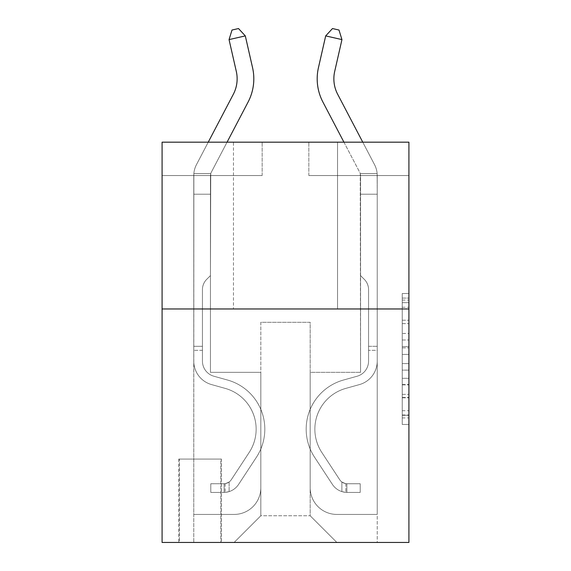 <?xml version="1.0" encoding="UTF-8"?>
<svg xmlns="http://www.w3.org/2000/svg" width="571" height="571" viewBox="0 0 571 571"><rect width="100%" height="100%" fill="white"/><g stroke="black" fill="none" stroke-linecap="round" stroke-linejoin="round"><path stroke-width="0.43" stroke-dasharray="2.85 2.14" d="M402.248 333.457L402.248 354.413L408.915 354.413L408.915 417.929L408.915 300.06L408.915 354.413L402.248 354.413L402.248 298.098L402.248 424.474L402.248 293.515L402.248 415.31L408.915 415.31L402.248 415.31L408.915 415.31L402.248 415.31L402.248 394.354L402.248 424.474L408.915 424.474L408.915 293.515L408.915 414.981L408.915 363.577L402.248 363.577L408.915 363.577L408.915 394.354L408.915 302.68L402.248 302.68L408.915 302.68L408.915 424.474L408.915 300.06L408.915 424.474L402.248 424.474L402.248 293.515L408.915 293.515L408.915 300.06L408.915 293.515L408.915 300.06L408.915 293.515L408.915 298.098L408.915 293.515L402.248 293.515L402.248 302.68L408.915 302.68L402.248 302.68L402.248 333.457L408.915 333.457M337.532 142.179L337.532 308.961L233.468 308.961L337.532 308.961L233.468 308.961L337.532 308.961L337.532 142.179L233.468 142.179L233.468 308.961L233.468 142.179L337.532 142.179M221.455 459.063L178.759 459.063L221.455 459.063L221.455 542.45L178.759 542.45L221.455 542.45M178.759 459.063L178.759 542.45M408.915 346.554L408.915 340.002L408.915 346.554L402.248 346.554L402.248 320.195L402.248 397.794L402.248 378.309L408.915 378.309L402.248 378.309L402.248 424.474L408.915 424.474L402.248 424.474L408.915 424.474L402.248 424.474L402.248 293.515L408.915 293.515L402.248 293.515L408.915 293.515L402.248 293.515L402.248 346.554L408.915 346.554M408.915 308.961L408.915 542.45L162.085 542.45L162.085 308.961L408.915 308.961L408.915 142.179L308.847 142.179L408.915 142.179L408.915 175.54L408.915 142.179L162.085 142.179L262.153 142.179L162.085 142.179L162.085 308.961L408.915 308.961L162.085 308.961M408.915 175.54L308.847 175.54L408.915 175.54M341.943 39.599L325.684 35.894L332.493 28.55L325.684 35.894L318.44 67.692A50.034 50.034 0 0 0 322.9 102.023L359.787 172.442A6.674 6.674 0 0 1 360.258 173.577L360.551 372.335L360.551 175.54L360.551 372.335L360.551 175.54L360.551 372.335L360.551 175.54L360.551 372.335L360.551 175.54L360.551 372.335L360.551 175.54L360.551 372.335L360.551 175.54L360.551 372.335L360.551 175.54L360.551 372.335L360.551 175.54L360.551 372.335L360.551 175.54L360.551 372.335L360.551 175.54L360.551 372.335L360.551 175.54L377.231 175.54L360.551 175.54L377.231 175.54L360.551 175.54L377.231 175.54L360.551 175.54L377.231 175.54L360.551 175.54L377.231 175.54L360.551 175.54L377.231 175.54L360.551 175.54L377.231 175.54L360.551 175.54L377.231 175.54L360.551 175.54L377.231 175.54L360.551 175.54L377.231 175.54L360.551 175.54L360.258 173.577L360.551 275.607L364.312 279.362L360.551 275.607L360.551 175.54L360.551 275.607L360.551 175.54L377.231 175.54L377.231 194.219L377.145 173.577A23.347 23.347 0 0 0 374.562 164.705L337.675 94.286A33.354 33.354 0 0 1 334.699 71.396L341.943 39.599L325.684 35.894L318.44 67.692A50.034 50.034 0 0 0 322.9 102.023L359.787 172.442A6.674 6.674 0 0 1 360.258 173.577L360.551 175.54L377.231 175.54L377.231 194.219L377.145 173.577A23.347 23.347 0 0 0 374.562 164.705L337.675 94.286A33.354 33.354 0 0 1 334.699 71.396L341.943 39.599L338.996 30.035L332.493 28.55L338.996 30.035L341.943 39.599L338.996 30.035L332.493 28.55L325.684 35.894L341.943 39.599L334.699 71.396M162.085 175.54L262.153 175.54L162.085 175.54L162.085 142.179L162.085 175.54M229.057 39.599L232.004 30.035L238.507 28.55L245.316 35.894L238.507 28.55L245.316 35.894L252.56 67.692A50.034 50.034 0 0 1 248.1 102.023L211.213 172.442A6.674 6.674 0 0 0 210.742 173.577L193.855 173.577A23.347 23.347 0 0 1 196.438 164.705A23.347 23.347 0 0 0 193.855 173.577A23.347 23.347 0 0 1 196.438 164.705A23.347 23.347 0 0 0 193.855 173.577L193.769 175.54L193.855 173.577L193.769 175.54L193.855 173.577L193.769 175.54L193.855 173.577L193.769 175.54L193.855 173.577L193.769 175.54L193.855 173.577L193.769 175.54L193.855 173.577L193.769 175.54L210.449 175.54L210.449 194.219L193.769 194.219L193.769 175.54L210.449 175.54L210.742 173.577L210.449 275.607L206.688 279.362A14.496 14.496 0 0 0 202.441 289.611A14.496 14.496 0 0 1 206.688 279.362L210.449 275.607L210.449 194.219L193.769 194.219L193.769 175.54L210.449 175.54L210.742 173.577L193.855 173.577A23.347 23.347 0 0 1 196.438 164.705L233.325 94.286A33.354 33.354 0 0 0 236.301 71.396L229.057 39.599L245.316 35.894L252.56 67.692A50.034 50.034 0 0 1 248.1 102.023L211.213 172.442A6.674 6.674 0 0 0 210.742 173.577L210.449 194.219L210.742 173.577L193.855 173.577A23.347 23.347 0 0 1 196.438 164.705L233.325 94.286A33.354 33.354 0 0 0 236.301 71.396L229.057 39.599L232.004 30.035L238.507 28.55L232.004 30.035L229.057 39.599L245.316 35.894L229.057 39.599L232.004 30.035L238.507 28.55L245.316 35.894L238.507 28.55L232.004 30.035L229.057 39.599L245.316 35.894L252.56 67.692A50.034 50.034 0 0 1 248.1 102.023L211.213 172.442A6.674 6.674 0 0 0 210.742 173.577L210.449 194.219L193.769 194.219L193.769 175.54L210.449 175.54L210.742 173.577L193.855 173.577L193.769 175.54L210.449 175.54L210.449 275.607L206.688 279.362A14.496 14.496 0 0 0 202.441 289.611A14.496 14.496 0 0 1 206.688 279.362L210.449 275.607L210.449 194.219L193.769 194.219L193.769 175.54L210.449 175.54L210.742 173.577L210.449 194.219L210.742 173.577L193.855 173.577L210.742 173.577L210.449 194.219L193.769 194.219L193.769 175.54L210.449 175.54L210.742 173.577L193.855 173.577A23.347 23.347 0 0 1 196.438 164.705L233.325 94.286A33.354 33.354 0 0 0 236.301 71.396L229.057 39.599L232.004 30.035L238.507 28.55L245.316 35.894L229.057 39.599L245.316 35.894L238.507 28.55L232.004 30.035L229.057 39.599L232.004 30.035L238.507 28.55L245.316 35.894L252.56 67.692A50.034 50.034 0 0 1 248.1 102.023L211.213 172.442A6.674 6.674 0 0 0 210.742 173.577L210.449 275.607L206.688 279.362A14.496 14.496 0 0 0 202.441 289.611A14.496 14.496 0 0 1 206.688 279.362L210.449 275.607L210.449 194.219L193.769 194.219L193.769 175.54L210.449 175.54L210.742 173.577L193.855 173.577A23.347 23.347 0 0 1 196.438 164.705L233.325 94.286A33.354 33.354 0 0 0 236.301 71.396L229.057 39.599L245.316 35.894L229.057 39.599L232.004 30.035L229.057 39.599L245.316 35.894L238.507 28.55L232.004 30.035L238.507 28.55L245.316 35.894L252.56 67.692A50.034 50.034 0 0 1 248.1 102.023L211.213 172.442A6.674 6.674 0 0 0 210.742 173.577L210.449 194.219L210.742 173.577L193.855 173.577L193.769 175.54L210.449 175.54L210.449 194.219L193.769 194.219L193.769 175.54L210.449 175.54L210.742 173.577L210.449 275.607L206.688 279.362A14.496 14.496 0 0 0 202.441 289.611A14.496 14.496 0 0 1 206.688 279.362L210.449 275.607L210.449 194.219L193.769 194.219L193.769 175.54L210.449 175.54L210.742 173.577L193.855 173.577L210.742 173.577L210.449 175.54L193.769 175.54L210.449 175.54L193.769 175.54L210.449 175.54L193.769 175.54L210.449 175.54L193.769 175.54L210.449 175.54L193.769 175.54L210.449 175.54L193.769 175.54L193.769 542.45L377.231 542.45L377.231 175.54L377.231 542.45L234.131 542.45L260.819 515.763L310.181 515.763L260.819 515.763L260.819 372.335L210.449 372.335L210.449 175.54L210.449 372.335L210.449 175.54L210.449 372.335L210.449 175.54L210.449 372.335L210.449 175.54L210.449 372.335L210.449 175.54L210.449 372.335L210.449 175.54L210.449 372.335L210.449 175.54L210.449 372.335L210.449 175.54L210.449 372.335L210.449 175.54L210.449 372.335L210.449 175.54L210.449 372.335L210.449 175.54L210.449 372.335L260.819 372.335L210.449 372.335L260.819 372.335L210.449 372.335L260.819 372.335L210.449 372.335L260.819 372.335L210.449 372.335L260.819 372.335L210.449 372.335L260.819 372.335L210.449 372.335L260.819 372.335L210.449 372.335L260.819 372.335L210.449 372.335L260.819 372.335L210.449 372.335L260.819 372.335L210.449 372.335L260.819 372.335L260.819 515.763L234.131 542.45L260.819 515.763L234.131 542.45L193.769 542.45L193.769 175.54L193.769 514.428L234.131 514.428A26.687 26.687 0 0 0 260.819 487.748L260.819 372.335L260.819 487.748A26.687 26.687 0 0 1 234.131 514.428A26.687 26.687 0 0 0 260.819 487.748A26.687 26.687 0 0 1 234.131 514.428A26.687 26.687 0 0 0 260.819 487.748A26.687 26.687 0 0 1 234.131 514.428A26.687 26.687 0 0 0 260.819 487.748A26.687 26.687 0 0 1 234.131 514.428A26.687 26.687 0 0 0 260.819 487.748A26.687 26.687 0 0 1 234.131 514.428A26.687 26.687 0 0 0 260.819 487.748A26.687 26.687 0 0 1 234.131 514.428A26.687 26.687 0 0 0 260.819 487.748A26.687 26.687 0 0 1 234.131 514.428A26.687 26.687 0 0 0 260.819 487.748A26.687 26.687 0 0 1 234.131 514.428A26.687 26.687 0 0 0 260.819 487.748A26.687 26.687 0 0 1 234.131 514.428A26.687 26.687 0 0 0 260.819 487.748A26.687 26.687 0 0 1 234.131 514.428L193.769 514.428L234.131 514.428L193.769 514.428L234.131 514.428L193.769 514.428L234.131 514.428L193.769 514.428L234.131 514.428L193.769 514.428L234.131 514.428L193.769 514.428L234.131 514.428L193.769 514.428L234.131 514.428L193.769 514.428L234.131 514.428L193.769 514.428L234.131 514.428L193.769 514.428L193.855 173.577A23.347 23.347 0 0 1 196.438 164.705L233.325 94.286A33.354 33.354 0 0 0 236.301 71.396L229.057 39.599L232.004 30.035L229.057 39.599L245.316 35.894L229.057 39.599L232.004 30.035L238.507 28.55L232.004 30.035L229.057 39.599L245.316 35.894L238.507 28.55L245.316 35.894L252.56 67.692A50.034 50.034 0 0 1 248.1 102.023L211.213 172.442A6.674 6.674 0 0 0 210.742 173.577L193.855 173.577A23.347 23.347 0 0 1 196.438 164.705L233.325 94.286A33.354 33.354 0 0 0 236.301 71.396L229.057 39.599L232.004 30.035L238.507 28.55L232.004 30.035L229.057 39.599L245.316 35.894L229.057 39.599L232.004 30.035L238.507 28.55L245.316 35.894L238.507 28.55L232.004 30.035L229.057 39.599L245.316 35.894L252.56 67.692A50.034 50.034 0 0 1 248.1 102.023L211.213 172.442A6.674 6.674 0 0 0 210.742 173.577L210.449 194.219L193.769 194.219L193.855 173.577L193.769 361.136A24.353 24.353 0 0 0 211.584 384.59A24.353 24.353 0 0 1 193.769 361.136L193.769 194.219L193.769 361.136A24.353 24.353 0 0 0 211.584 384.59A24.353 24.353 0 0 1 193.769 361.136L193.769 194.219L193.769 361.136A24.353 24.353 0 0 0 211.584 384.59A24.353 24.353 0 0 1 193.769 361.136L193.855 173.577L210.742 173.577L193.855 173.577A23.347 23.347 0 0 1 196.438 164.705L233.325 94.286A33.354 33.354 0 0 0 236.301 71.396L229.057 39.599L232.004 30.035L238.507 28.55L245.316 35.894L229.057 39.599L245.316 35.894L238.507 28.55L232.004 30.035L229.057 39.599L236.301 71.396L229.057 39.599L236.301 71.396L229.057 39.599L236.301 71.396L229.057 39.599L236.301 71.396L229.057 39.599L245.316 35.894L252.56 67.692A50.034 50.034 0 0 1 248.1 102.023L211.213 172.442A6.674 6.674 0 0 0 210.742 173.577L210.449 275.607L206.688 279.362A14.496 14.496 0 0 0 202.441 289.611A14.496 14.496 0 0 1 206.688 279.362L210.449 275.607L210.449 194.219L193.769 194.219L193.769 361.136A24.353 24.353 0 0 0 211.584 384.59L225.16 388.38L211.584 384.59A24.353 24.353 0 0 1 193.769 361.136L193.855 173.577A23.347 23.347 0 0 1 196.438 164.705L233.325 94.286A33.354 33.354 0 0 0 236.301 71.396L229.057 39.599L245.316 35.894L238.507 28.55L245.316 35.894L252.56 67.692A50.034 50.034 0 0 1 248.1 102.023L211.213 172.442A6.674 6.674 0 0 0 210.742 173.577L193.855 173.577L193.769 175.54L193.855 173.577L210.742 173.577A6.674 6.674 0 0 1 211.213 172.442A6.674 6.674 0 0 0 210.742 173.577L193.855 173.577A23.347 23.347 0 0 1 196.438 164.705L233.325 94.286A33.354 33.354 0 0 0 236.301 71.396L229.057 39.599L236.301 71.396L229.057 39.599L245.316 35.894L238.507 28.55L232.004 30.035L238.507 28.55L245.316 35.894L252.56 67.692A50.034 50.034 0 0 1 248.1 102.023L211.213 172.442A6.674 6.674 0 0 0 210.742 173.577A6.674 6.674 0 0 1 211.213 172.442A6.674 6.674 0 0 0 210.742 173.577L193.855 173.577A23.347 23.347 0 0 1 196.438 164.705L233.325 94.286A33.354 33.354 0 0 0 236.301 71.396L229.057 39.599L245.316 35.894L238.507 28.55L232.004 30.035L229.057 39.599L236.301 71.396A33.354 33.354 0 0 1 233.325 94.286A33.354 33.354 0 0 0 236.301 71.396A33.354 33.354 0 0 1 233.325 94.286A33.354 33.354 0 0 0 236.301 71.396A33.354 33.354 0 0 1 233.325 94.286A33.354 33.354 0 0 0 236.301 71.396A33.354 33.354 0 0 1 233.325 94.286L208.237 142.179M179.43 542.45L220.791 542.45L179.43 542.45L179.43 459.063L220.791 459.063L220.791 542.45L220.791 459.063L179.43 459.063L179.43 542.45M260.819 322.301L260.819 515.763L260.819 322.301L310.181 322.301L310.181 515.763L336.869 542.45L310.181 515.763L336.869 542.45L310.181 515.763L310.181 322.301L260.819 322.301M310.181 372.335L310.181 487.748A26.687 26.687 0 0 0 336.869 514.428L377.231 514.428L377.231 175.54L377.231 514.428L377.231 175.54L377.231 514.428L377.231 175.54L377.231 514.428L377.231 175.54L377.231 514.428L377.231 175.54L377.231 514.428L377.231 175.54L377.231 514.428L377.231 175.54L377.231 514.428L377.231 175.54L377.231 514.428L377.231 175.54L377.231 514.428L336.869 514.428A26.687 26.687 0 0 1 310.181 487.748A26.687 26.687 0 0 0 336.869 514.428A26.687 26.687 0 0 1 310.181 487.748A26.687 26.687 0 0 0 336.869 514.428A26.687 26.687 0 0 1 310.181 487.748A26.687 26.687 0 0 0 336.869 514.428A26.687 26.687 0 0 1 310.181 487.748A26.687 26.687 0 0 0 336.869 514.428A26.687 26.687 0 0 1 310.181 487.748A26.687 26.687 0 0 0 336.869 514.428A26.687 26.687 0 0 1 310.181 487.748A26.687 26.687 0 0 0 336.869 514.428A26.687 26.687 0 0 1 310.181 487.748A26.687 26.687 0 0 0 336.869 514.428A26.687 26.687 0 0 1 310.181 487.748A26.687 26.687 0 0 0 336.869 514.428A26.687 26.687 0 0 1 310.181 487.748A26.687 26.687 0 0 0 336.869 514.428A26.687 26.687 0 0 1 310.181 487.748L310.181 372.335L310.181 487.748L310.181 372.335L310.181 487.748L310.181 372.335L310.181 487.748L310.181 372.335L310.181 487.748L310.181 372.335L310.181 487.748L310.181 372.335L310.181 487.748L310.181 372.335L310.181 487.748L310.181 372.335L310.181 487.748L310.181 372.335L310.181 487.748L310.181 372.335L360.551 372.335L310.181 372.335M308.847 175.54L308.847 142.179L308.847 175.54M262.153 175.54L262.153 142.179L262.153 175.54M402.248 354.413L408.915 354.413L402.248 354.413M402.248 298.098L402.248 293.515L402.248 298.098L408.915 298.098L402.248 298.098M402.248 397.466L402.248 370.122L402.248 397.466L408.915 397.466L402.248 397.466M402.248 370.122L402.248 363.577L408.915 363.577L402.248 363.577L402.248 370.122L408.915 370.122L402.248 370.122M402.248 320.195L402.248 302.68L402.248 320.195L408.915 320.195L402.248 320.195M402.248 293.515L408.915 293.515L402.248 293.515L402.248 300.06L402.248 293.515L408.915 293.515M402.248 424.474L408.915 424.474L402.248 424.474L402.248 417.929L402.248 424.474M202.441 346.319L202.441 361.136A15.674 15.674 0 0 0 213.911 376.239A15.674 15.674 0 0 1 202.441 361.136A15.674 15.674 0 0 0 213.911 376.239A15.674 15.674 0 0 1 202.441 361.136A15.674 15.674 0 0 0 213.911 376.239A15.674 15.674 0 0 1 202.441 361.136A15.674 15.674 0 0 0 213.911 376.239A15.674 15.674 0 0 1 202.441 361.136A15.674 15.674 0 0 0 213.911 376.239A15.674 15.674 0 0 1 202.441 361.136A15.674 15.674 0 0 0 213.911 376.239A15.674 15.674 0 0 1 202.441 361.136A15.674 15.674 0 0 0 213.911 376.239A15.674 15.674 0 0 1 202.441 361.136A15.674 15.674 0 0 0 213.911 376.239A15.674 15.674 0 0 1 202.441 361.136A15.674 15.674 0 0 0 213.911 376.239A15.674 15.674 0 0 1 202.441 361.136A15.674 15.674 0 0 0 213.911 376.239L227.486 380.022L213.911 376.239A15.674 15.674 0 0 1 202.441 361.136A15.674 15.674 0 0 0 213.911 376.239L227.486 380.022L213.911 376.239A15.674 15.674 0 0 1 202.441 361.136A15.674 15.674 0 0 0 213.911 376.239L227.486 380.022A51.033 51.033 0 0 1 256.458 457.178A51.033 51.033 0 0 0 227.486 380.022L213.911 376.239L227.486 380.022A51.033 51.033 0 0 1 256.458 457.178A51.033 51.033 0 0 0 227.486 380.022A51.033 51.033 0 0 1 256.458 457.178A51.033 51.033 0 0 0 227.486 380.022L213.911 376.239L227.486 380.022A51.033 51.033 0 0 1 256.458 457.178A51.033 51.033 0 0 0 227.486 380.022L213.911 376.239L227.486 380.022A51.033 51.033 0 0 1 256.458 457.178A51.033 51.033 0 0 0 227.486 380.022A51.033 51.033 0 0 1 256.458 457.178A51.033 51.033 0 0 0 227.486 380.022L213.911 376.239L227.486 380.022A51.033 51.033 0 0 1 256.458 457.178A51.033 51.033 0 0 0 227.486 380.022L213.911 376.239L227.486 380.022A51.033 51.033 0 0 1 256.458 457.178A51.033 51.033 0 0 0 227.486 380.022A51.033 51.033 0 0 1 256.458 457.178A51.033 51.033 0 0 0 227.486 380.022L213.911 376.239L227.486 380.022A51.033 51.033 0 0 1 256.458 457.178A51.033 51.033 0 0 0 227.486 380.022L213.911 376.239L227.486 380.022A51.033 51.033 0 0 1 256.458 457.178A51.033 51.033 0 0 0 227.486 380.022A51.033 51.033 0 0 1 256.458 457.178L238.571 484.436L256.458 457.178A51.033 51.033 0 0 0 227.486 380.022A51.033 51.033 0 0 1 256.458 457.178L238.571 484.436L256.458 457.178A51.033 51.033 0 0 0 227.486 380.022L213.911 376.239L227.486 380.022A51.033 51.033 0 0 1 256.458 457.178L238.571 484.436L256.458 457.178A51.033 51.033 0 0 0 227.486 380.022A51.033 51.033 0 0 1 256.458 457.178L238.571 484.436L256.458 457.178A51.033 51.033 0 0 0 227.486 380.022A51.033 51.033 0 0 1 256.458 457.178L238.571 484.436L256.458 457.178A51.033 51.033 0 0 0 227.486 380.022A51.033 51.033 0 0 1 256.458 457.178L238.571 484.436L256.458 457.178A51.033 51.033 0 0 0 227.486 380.022A51.033 51.033 0 0 1 256.458 457.178L238.571 484.436A17.68 17.68 0 0 1 229.128 491.588C223.989 492.687 223.989 492.687 229.128 491.588C223.989 492.687 223.989 492.687 229.128 491.588A17.68 17.68 0 0 0 238.571 484.436L256.458 457.178A51.033 51.033 0 0 0 227.486 380.022A51.033 51.033 0 0 1 256.458 457.178L238.571 484.436A17.68 17.68 0 0 1 224.125 492.416A17.68 17.68 0 0 0 238.571 484.436A17.68 17.68 0 0 1 229.128 491.588C223.989 492.687 223.989 492.687 229.128 491.588C223.989 492.687 223.989 492.687 229.128 491.588A17.68 17.68 0 0 0 238.571 484.436L256.458 457.178L238.571 484.436A17.68 17.68 0 0 1 224.125 492.416A17.68 17.68 0 0 0 238.571 484.436A17.68 17.68 0 0 1 229.128 491.588C223.989 492.687 223.989 492.687 229.128 491.588C223.989 492.687 223.989 492.687 229.128 491.588A17.68 17.68 0 0 0 238.571 484.436L256.458 457.178L238.571 484.436A17.68 17.68 0 0 1 224.125 492.416A17.68 17.68 0 0 0 238.571 484.436A17.68 17.68 0 0 1 229.128 491.588C223.989 492.687 223.989 492.687 229.128 491.588C223.989 492.687 223.989 492.687 229.128 491.588A17.68 17.68 0 0 0 238.571 484.436L256.458 457.178A51.033 51.033 0 0 0 227.486 380.022A51.033 51.033 0 0 1 256.458 457.178L238.571 484.436A17.68 17.68 0 0 1 224.125 492.416A17.68 17.68 0 0 0 238.571 484.436A17.68 17.68 0 0 1 229.128 491.588C223.989 492.687 223.989 492.687 229.128 491.588C223.989 492.687 223.989 492.687 229.128 491.588A17.68 17.68 0 0 0 238.571 484.436L256.458 457.178L238.571 484.436A17.68 17.68 0 0 1 224.125 492.416A17.68 17.68 0 0 0 238.571 484.436A17.68 17.68 0 0 1 229.128 491.588C223.989 492.687 223.989 492.687 229.128 491.588C223.989 492.687 223.989 492.687 229.128 491.588A17.68 17.68 0 0 0 238.571 484.436L256.458 457.178L238.571 484.436A17.68 17.68 0 0 1 224.125 492.416A17.68 17.68 0 0 0 238.571 484.436A17.68 17.68 0 0 1 229.128 491.588C223.989 492.687 223.989 492.687 229.128 491.588C223.989 492.687 223.989 492.687 229.128 491.588A17.68 17.68 0 0 0 238.571 484.436L256.458 457.178A51.033 51.033 0 0 0 227.486 380.022A51.033 51.033 0 0 1 256.458 457.178L238.571 484.436A17.68 17.68 0 0 1 224.125 492.416A17.68 17.68 0 0 0 238.571 484.436A17.68 17.68 0 0 1 229.128 491.588C223.989 492.687 223.989 492.687 229.128 491.588C223.989 492.687 223.989 492.687 229.128 491.588A17.68 17.68 0 0 0 238.571 484.436L256.458 457.178L238.571 484.436A17.68 17.68 0 0 1 224.125 492.416A17.68 17.68 0 0 0 238.571 484.436A17.68 17.68 0 0 1 229.128 491.588C223.989 492.687 223.989 492.687 229.128 491.588C223.989 492.687 223.989 492.687 229.128 491.588A17.68 17.68 0 0 0 238.571 484.436L256.458 457.178L238.571 484.436A17.68 17.68 0 0 1 224.125 492.416A17.68 17.68 0 0 0 238.571 484.436A17.68 17.68 0 0 1 229.128 491.588C223.989 492.687 223.989 492.687 229.128 491.588C223.989 492.687 223.989 492.687 229.128 491.588A17.68 17.68 0 0 0 238.571 484.436L256.458 457.178A51.033 51.033 0 0 0 227.486 380.022A51.033 51.033 0 0 1 256.458 457.178L238.571 484.436A17.68 17.68 0 0 1 224.125 492.416A17.68 17.68 0 0 0 238.571 484.436A17.68 17.68 0 0 1 229.128 491.588C223.989 492.687 223.989 492.687 229.128 491.588C223.989 492.687 223.989 492.687 229.128 491.588A17.68 17.68 0 0 0 238.571 484.436L256.458 457.178L238.571 484.436A17.68 17.68 0 0 1 224.125 492.416L210.785 492.416L210.785 483.744L210.785 492.416L224.125 492.416L224.125 483.737L210.785 483.744L224.125 483.737L224.125 492.416L210.785 492.416L210.785 483.744L210.785 492.416L224.125 492.416L224.125 483.737L210.785 483.744L224.125 483.737L224.125 492.416L210.785 492.416L210.785 483.744L210.785 492.416L224.125 492.416L224.125 483.737L210.785 483.744L224.125 483.737L224.125 492.416L210.785 492.416L210.785 483.744L210.785 492.416L224.125 492.416L224.125 483.737L210.785 483.744L224.125 483.737L224.125 492.416L210.785 492.416L210.785 483.744L210.785 492.416L224.125 492.416L224.125 483.737L210.785 483.744L224.125 483.737L224.125 492.416L210.785 492.416L210.785 483.744L210.785 492.416L224.125 492.416L224.125 483.737L210.785 483.744L224.125 483.737L224.125 492.416L210.785 492.416L210.785 483.744L210.785 492.416L224.125 492.416L224.125 483.737L210.785 483.744L224.125 483.737L224.125 492.416L210.785 492.416L210.785 483.744L210.785 492.416L224.125 492.416L224.125 483.737L210.785 483.744L224.125 483.737L224.125 492.416L210.785 492.416L210.785 483.744L210.785 492.416L224.125 492.416L224.125 483.737L210.785 483.744L224.125 483.737L224.125 492.416L210.785 492.416L210.785 483.744L210.785 492.416L224.125 492.416L224.125 483.737L210.785 483.744L224.125 483.737L224.125 492.416L210.785 492.416L224.125 492.416L224.125 483.737L224.125 492.416A17.68 17.68 0 0 0 238.571 484.436L256.458 457.178A51.033 51.033 0 0 0 227.486 380.022L213.911 376.239A15.674 15.674 0 0 1 202.441 361.136L202.441 346.319L193.769 346.319L193.769 361.136A24.353 24.353 0 0 0 211.584 384.59A24.353 24.353 0 0 1 193.769 361.136L193.769 194.219L210.449 194.219L210.449 275.607L206.688 279.362A14.496 14.496 0 0 0 202.441 289.611A14.496 14.496 0 0 1 206.688 279.362L210.449 275.607L210.449 194.219L193.769 194.219L193.769 361.136A24.353 24.353 0 0 0 211.584 384.59A24.353 24.353 0 0 1 193.769 361.136L193.769 175.54L193.769 194.219L210.449 194.219L210.449 175.54L210.449 275.607L206.688 279.362A14.496 14.496 0 0 0 202.441 289.611A14.496 14.496 0 0 1 206.688 279.362L210.449 275.607L210.449 194.219L193.769 194.219L193.769 361.136A24.353 24.353 0 0 0 211.584 384.59L225.16 388.38L211.584 384.59A24.353 24.353 0 0 1 193.769 361.136L193.769 194.219L210.449 194.219L210.449 275.607L206.688 279.362A14.496 14.496 0 0 0 202.441 289.611A14.496 14.496 0 0 1 206.688 279.362L210.449 275.607L210.449 194.219L193.769 194.219L193.769 361.136A24.353 24.353 0 0 0 211.584 384.59A24.353 24.353 0 0 1 193.769 361.136L193.769 175.54L193.769 194.219L210.449 194.219L210.449 175.54L210.449 275.607L206.688 279.362A14.496 14.496 0 0 0 202.441 289.611A14.496 14.496 0 0 1 206.688 279.362L210.449 275.607L210.449 194.219L193.769 194.219L193.769 361.136A24.353 24.353 0 0 0 211.584 384.59A24.353 24.353 0 0 1 193.769 361.136L193.769 194.219L210.449 194.219L210.449 275.607L206.688 279.362A14.496 14.496 0 0 0 202.441 289.611A14.496 14.496 0 0 1 206.688 279.362L210.449 275.607L210.449 194.219L193.769 194.219L193.769 361.136L193.769 346.319L202.441 346.319L202.441 361.136L202.441 289.611A14.496 14.496 0 0 1 206.688 279.362A14.496 14.496 0 0 0 202.441 289.611L202.441 361.136L202.441 346.319L193.769 346.319L202.441 346.319L202.441 361.136A15.674 15.674 0 0 0 213.911 376.239A15.674 15.674 0 0 1 202.441 361.136L202.441 289.611L202.441 361.136A15.674 15.674 0 0 0 213.911 376.239A15.674 15.674 0 0 1 202.441 361.136L202.441 289.611L202.441 361.136L202.441 346.319L193.769 346.319L202.441 346.319L202.441 361.136A15.674 15.674 0 0 0 213.911 376.239A15.674 15.674 0 0 1 202.441 361.136L202.441 289.611L202.441 361.136A15.674 15.674 0 0 0 213.911 376.239L227.486 380.022L213.911 376.239A15.674 15.674 0 0 1 202.441 361.136L202.441 289.611L202.441 361.136L202.441 346.319L193.769 346.319L202.441 346.319L202.441 361.136A15.674 15.674 0 0 0 213.911 376.239A15.674 15.674 0 0 1 202.441 361.136L202.441 289.611L202.441 361.136A15.674 15.674 0 0 0 213.911 376.239A15.674 15.674 0 0 1 202.441 361.136L202.441 289.611L202.441 361.136L202.441 346.319L193.769 346.319L202.441 346.319L202.441 361.136A15.674 15.674 0 0 0 213.911 376.239L227.486 380.022L213.911 376.239A15.674 15.674 0 0 1 202.441 361.136L202.441 289.611L202.441 361.136A15.674 15.674 0 0 0 213.911 376.239A15.674 15.674 0 0 1 202.441 361.136L202.441 289.611L202.441 361.136L202.441 346.319L193.769 346.319M224.125 483.737A9.008 9.008 0 0 0 231.319 479.676L249.206 452.418A42.361 42.361 0 0 0 225.16 388.38A42.361 42.361 0 0 1 249.206 452.418A42.361 42.361 0 0 0 225.16 388.38L211.584 384.59A24.353 24.353 0 0 1 193.769 361.136A24.353 24.353 0 0 0 211.584 384.59A24.353 24.353 0 0 1 193.769 361.136L193.769 175.54L193.769 194.219L210.449 194.219L210.449 175.54L210.449 275.607L206.688 279.362L210.449 275.607L210.449 194.219L193.769 194.219L193.769 361.136A24.353 24.353 0 0 0 211.584 384.59A24.353 24.353 0 0 1 193.769 361.136A24.353 24.353 0 0 0 211.584 384.59L225.16 388.38L211.584 384.59A24.353 24.353 0 0 1 193.769 361.136A24.353 24.353 0 0 0 211.584 384.59L225.16 388.38A42.361 42.361 0 0 1 249.206 452.418A42.361 42.361 0 0 0 225.16 388.38L211.584 384.59A24.353 24.353 0 0 1 193.769 361.136A24.353 24.353 0 0 0 211.584 384.59A24.353 24.353 0 0 1 193.769 361.136A24.353 24.353 0 0 0 211.584 384.59L225.16 388.38L211.584 384.59A24.353 24.353 0 0 1 193.769 361.136A24.353 24.353 0 0 0 211.584 384.59L225.16 388.38L211.584 384.59A24.353 24.353 0 0 1 193.769 361.136A24.353 24.353 0 0 0 211.584 384.59A24.353 24.353 0 0 1 193.769 361.136A24.353 24.353 0 0 0 211.584 384.59L225.16 388.38A42.361 42.361 0 0 1 249.206 452.418L231.319 479.676L249.206 452.418A42.361 42.361 0 0 0 225.16 388.38L211.584 384.59A24.353 24.353 0 0 1 193.769 361.136A24.353 24.353 0 0 0 211.584 384.59L225.16 388.38L211.584 384.59A24.353 24.353 0 0 1 193.769 361.136A24.353 24.353 0 0 0 211.584 384.59A24.353 24.353 0 0 1 193.769 361.136A24.353 24.353 0 0 0 211.584 384.59L225.16 388.38L211.584 384.59A24.353 24.353 0 0 1 193.769 361.136A24.353 24.353 0 0 0 211.584 384.59L225.16 388.38A42.361 42.361 0 0 1 249.206 452.418A42.361 42.361 0 0 0 225.16 388.38L211.584 384.59L225.16 388.38A42.361 42.361 0 0 1 249.206 452.418A42.361 42.361 0 0 0 225.16 388.38L211.584 384.59L225.16 388.38A42.361 42.361 0 0 1 249.206 452.418L231.319 479.676L249.206 452.418A42.361 42.361 0 0 0 225.16 388.38L211.584 384.59L225.16 388.38A42.361 42.361 0 0 1 249.206 452.418A42.361 42.361 0 0 0 225.16 388.38L211.584 384.59L225.16 388.38A42.361 42.361 0 0 1 249.206 452.418A42.361 42.361 0 0 0 225.16 388.38L211.584 384.59L225.16 388.38A42.361 42.361 0 0 1 249.206 452.418L231.319 479.676A9.008 9.008 0 0 1 229.128 481.995C224.075 484.315 224.075 484.315 229.128 481.995C224.075 484.315 224.075 484.315 229.128 481.995A9.008 9.008 0 0 0 231.319 479.676L249.206 452.418A42.361 42.361 0 0 0 225.16 388.38L211.584 384.59L225.16 388.38A42.361 42.361 0 0 1 249.206 452.418A42.361 42.361 0 0 0 225.16 388.38L211.584 384.59L225.16 388.38A42.361 42.361 0 0 1 249.206 452.418A42.361 42.361 0 0 0 225.16 388.38A42.361 42.361 0 0 1 249.206 452.418L231.319 479.676L249.206 452.418A42.361 42.361 0 0 0 225.16 388.38A42.361 42.361 0 0 1 249.206 452.418L231.319 479.676L249.206 452.418A42.361 42.361 0 0 0 225.16 388.38A42.361 42.361 0 0 1 249.206 452.418A42.361 42.361 0 0 0 225.16 388.38A42.361 42.361 0 0 1 249.206 452.418L231.319 479.676A9.008 9.008 0 0 1 229.128 481.995C224.075 484.315 224.075 484.315 229.128 481.995C224.075 484.315 224.075 484.315 229.128 481.995A9.008 9.008 0 0 0 231.319 479.676L249.206 452.418A42.361 42.361 0 0 0 225.16 388.38A42.361 42.361 0 0 1 249.206 452.418L231.319 479.676L249.206 452.418A42.361 42.361 0 0 0 225.16 388.38A42.361 42.361 0 0 1 249.206 452.418A42.361 42.361 0 0 0 225.16 388.38A42.361 42.361 0 0 1 249.206 452.418L231.319 479.676L249.206 452.418A42.361 42.361 0 0 0 225.16 388.38A42.361 42.361 0 0 1 249.206 452.418L231.319 479.676A9.008 9.008 0 0 1 229.128 481.995C224.075 484.315 224.075 484.315 229.128 481.995C224.075 484.315 224.075 484.315 229.128 481.995A9.008 9.008 0 0 0 231.319 479.676L249.206 452.418A42.361 42.361 0 0 0 225.16 388.38A42.361 42.361 0 0 1 249.206 452.418A42.361 42.361 0 0 0 225.16 388.38A42.361 42.361 0 0 1 249.206 452.418L231.319 479.676L249.206 452.418A42.361 42.361 0 0 0 225.16 388.38A42.361 42.361 0 0 1 249.206 452.418L231.319 479.676A9.008 9.008 0 0 1 229.128 481.995C224.075 484.315 224.075 484.315 229.128 481.995C224.075 484.315 224.075 484.315 229.128 481.995A9.008 9.008 0 0 0 231.319 479.676L249.206 452.418L231.319 479.676A9.008 9.008 0 0 1 229.128 481.995C224.075 484.315 224.075 484.315 229.128 481.995C224.075 484.315 224.075 484.315 229.128 481.995A9.008 9.008 0 0 0 231.319 479.676L249.206 452.418L231.319 479.676A9.008 9.008 0 0 1 229.128 481.995C224.075 484.315 224.075 484.315 229.128 481.995C224.075 484.315 224.075 484.315 229.128 481.995A9.008 9.008 0 0 0 231.319 479.676L249.206 452.418L231.319 479.676A9.008 9.008 0 0 1 229.128 481.995C224.075 484.315 224.075 484.315 229.128 481.995C224.075 484.315 224.075 484.315 229.128 481.995A9.008 9.008 0 0 0 231.319 479.676L249.206 452.418L231.319 479.676A9.008 9.008 0 0 1 229.128 481.995C224.075 484.315 224.075 484.315 229.128 481.995C224.075 484.315 224.075 484.315 229.128 481.995A9.008 9.008 0 0 0 231.319 479.676L249.206 452.418L231.319 479.676A9.008 9.008 0 0 1 229.128 481.995C224.075 484.315 224.075 484.315 229.128 481.995C224.075 484.315 224.075 484.315 229.128 481.995A9.008 9.008 0 0 0 231.319 479.676L249.206 452.418L231.319 479.676A9.008 9.008 0 0 1 229.128 481.995C224.075 484.315 224.075 484.315 229.128 481.995C224.075 484.315 224.075 484.315 229.128 481.995A9.008 9.008 0 0 0 231.319 479.676L249.206 452.418L231.319 479.676A9.008 9.008 0 0 1 229.128 481.995C224.075 484.315 224.075 484.315 229.128 481.995C224.075 484.315 224.075 484.315 229.128 481.995A9.008 9.008 0 0 0 231.319 479.676A9.008 9.008 0 0 1 224.125 483.737A9.008 9.008 0 0 0 231.319 479.676A9.008 9.008 0 0 1 224.125 483.737A9.008 9.008 0 0 0 231.319 479.676A9.008 9.008 0 0 1 224.125 483.737A9.008 9.008 0 0 0 231.319 479.676A9.008 9.008 0 0 1 224.125 483.737A9.008 9.008 0 0 0 231.319 479.676A9.008 9.008 0 0 1 224.125 483.737A9.008 9.008 0 0 0 231.319 479.676A9.008 9.008 0 0 1 224.125 483.737A9.008 9.008 0 0 0 231.319 479.676A9.008 9.008 0 0 1 224.125 483.737A9.008 9.008 0 0 0 231.319 479.676A9.008 9.008 0 0 1 224.125 483.737A9.008 9.008 0 0 0 231.319 479.676A9.008 9.008 0 0 1 224.125 483.737A9.008 9.008 0 0 0 231.319 479.676A9.008 9.008 0 0 1 224.125 483.737A9.008 9.008 0 0 0 231.319 479.676A9.008 9.008 0 0 1 224.125 483.737L210.785 483.744L224.125 483.737M377.231 350.323L377.231 194.219L360.551 194.219L377.231 194.219L377.231 361.136A24.353 24.353 0 0 1 359.416 384.59A24.353 24.353 0 0 0 377.231 361.136L377.231 194.219L360.551 194.219L377.231 194.219L377.231 361.136L377.231 350.323L368.559 350.323L368.559 346.319L377.231 346.319L368.559 346.319L368.559 361.136L368.559 289.611A14.496 14.496 0 0 0 364.312 279.362A14.496 14.496 0 0 1 368.559 289.611A14.496 14.496 0 0 0 364.312 279.362A14.496 14.496 0 0 1 368.559 289.611L368.559 361.136A15.674 15.674 0 0 1 357.089 376.239A15.674 15.674 0 0 0 368.559 361.136L368.559 289.611L368.559 361.136L368.559 350.323L377.231 350.323M346.875 492.416A17.68 17.68 0 0 1 332.429 484.436L314.542 457.178A51.033 51.033 0 0 1 343.514 380.022L357.089 376.239A15.674 15.674 0 0 0 368.559 361.136A15.674 15.674 0 0 1 357.089 376.239A15.674 15.674 0 0 0 368.559 361.136A15.674 15.674 0 0 1 357.089 376.239L343.514 380.022L357.089 376.239A15.674 15.674 0 0 0 368.559 361.136A15.674 15.674 0 0 1 357.089 376.239L343.514 380.022A51.033 51.033 0 0 0 314.542 457.178A51.033 51.033 0 0 1 343.514 380.022L357.089 376.239L343.514 380.022A51.033 51.033 0 0 0 314.542 457.178A51.033 51.033 0 0 1 343.514 380.022A51.033 51.033 0 0 0 314.542 457.178L332.429 484.436L314.542 457.178A51.033 51.033 0 0 1 343.514 380.022A51.033 51.033 0 0 0 314.542 457.178L332.429 484.436A17.68 17.68 0 0 0 341.872 491.588A17.68 17.68 0 0 1 332.429 484.436L314.542 457.178L332.429 484.436A17.68 17.68 0 0 0 341.872 491.588C347.011 492.687 347.011 492.687 341.872 491.588C347.011 492.687 347.011 492.687 341.872 491.588A17.68 17.68 0 0 1 332.429 484.436A17.68 17.68 0 0 0 346.875 492.416L346.875 483.737A9.008 9.008 0 0 1 339.681 479.676L321.794 452.418A42.361 42.361 0 0 1 345.84 388.38L359.416 384.59A24.353 24.353 0 0 0 377.231 361.136A24.353 24.353 0 0 1 359.416 384.59A24.353 24.353 0 0 0 377.231 361.136A24.353 24.353 0 0 1 359.416 384.59L345.84 388.38L359.416 384.59A24.353 24.353 0 0 0 377.231 361.136A24.353 24.353 0 0 1 359.416 384.59L345.84 388.38A42.361 42.361 0 0 0 321.794 452.418A42.361 42.361 0 0 1 345.84 388.38L359.416 384.59L345.84 388.38A42.361 42.361 0 0 0 321.794 452.418A42.361 42.361 0 0 1 345.84 388.38A42.361 42.361 0 0 0 321.794 452.418L339.681 479.676L321.794 452.418A42.361 42.361 0 0 1 345.84 388.38A42.361 42.361 0 0 0 321.794 452.418L339.681 479.676A9.008 9.008 0 0 0 341.872 481.995C346.925 484.315 346.925 484.315 341.872 481.995C346.925 484.315 346.925 484.315 341.872 481.995A9.008 9.008 0 0 1 339.681 479.676L321.794 452.418L339.681 479.676A9.008 9.008 0 0 0 341.872 481.995C346.925 484.315 346.925 484.315 341.872 481.995C346.925 484.315 346.925 484.315 341.872 481.995A9.008 9.008 0 0 1 339.681 479.676A9.008 9.008 0 0 0 346.875 483.737L346.875 492.416L360.215 492.416L346.875 492.416A17.68 17.68 0 0 1 332.429 484.436A17.68 17.68 0 0 0 346.875 492.416L346.875 483.737L360.215 483.744L346.875 483.737A9.008 9.008 0 0 1 339.681 479.676A9.008 9.008 0 0 0 346.875 483.737L346.875 492.416L360.215 492.416L360.215 483.744L360.215 492.416L346.875 492.416M318.44 67.692A50.034 50.034 0 0 0 322.9 102.023L359.787 172.442A6.674 6.674 0 0 1 360.258 173.577L377.145 173.577L377.231 175.54L377.145 173.577L360.258 173.577L377.145 173.577A23.347 23.347 0 0 0 374.562 164.705L337.675 94.286M245.316 35.894L252.56 67.692A50.034 50.034 0 0 1 248.1 102.023L211.213 172.442A6.674 6.674 0 0 0 210.742 173.577A6.674 6.674 0 0 1 211.213 172.442A6.674 6.674 0 0 0 210.742 173.577L193.855 173.577A23.347 23.347 0 0 1 196.438 164.705A23.347 23.347 0 0 0 193.855 173.577A23.347 23.347 0 0 1 196.438 164.705A23.347 23.347 0 0 0 193.855 173.577L210.742 173.577A6.674 6.674 0 0 1 211.213 172.442A6.674 6.674 0 0 0 210.742 173.577A6.674 6.674 0 0 1 211.213 172.442A6.674 6.674 0 0 0 210.742 173.577L193.855 173.577A23.347 23.347 0 0 1 196.438 164.705A23.347 23.347 0 0 0 193.855 173.577A23.347 23.347 0 0 1 196.438 164.705A23.347 23.347 0 0 0 193.855 173.577L210.742 173.577A6.674 6.674 0 0 1 211.213 172.442L227.065 142.179M252.56 67.692A50.034 50.034 0 0 1 248.1 102.023A50.034 50.034 0 0 0 252.56 67.692A50.034 50.034 0 0 1 248.1 102.023A50.034 50.034 0 0 0 252.56 67.692A50.034 50.034 0 0 1 248.1 102.023A50.034 50.034 0 0 0 252.56 67.692A50.034 50.034 0 0 1 248.1 102.023A50.034 50.034 0 0 0 252.56 67.692A50.034 50.034 0 0 1 248.1 102.023A50.034 50.034 0 0 0 252.56 67.692M202.441 361.136L202.441 289.611L202.441 361.136A15.674 15.674 0 0 0 213.911 376.239A15.674 15.674 0 0 1 202.441 361.136A15.674 15.674 0 0 0 213.911 376.239A15.674 15.674 0 0 1 202.441 361.136M210.785 492.416L210.785 483.744L210.785 492.416M360.551 275.607L364.312 279.362L360.551 275.607M360.215 483.744L347.211 483.744L360.215 483.744L360.215 492.416L360.215 483.744M341.872 491.588C347.011 492.687 347.011 492.687 341.872 491.588C347.011 492.687 347.011 492.687 341.872 491.588L341.872 481.995L341.872 491.588M343.935 142.179L359.787 172.442A6.674 6.674 0 0 1 360.258 173.577L377.145 173.577A23.347 23.347 0 0 0 374.562 164.705L362.763 142.179M402.248 394.354L408.915 394.354L402.248 394.354M402.248 384.533L408.915 384.533M402.248 323.636L408.915 323.636L402.248 323.636M402.248 300.06L408.915 300.06M402.248 417.929L408.915 417.929M402.248 410.727L408.915 410.727M402.248 307.262L408.915 307.262M402.248 347.86L408.915 347.86L402.248 347.86M402.248 384.861L408.915 384.861L402.248 384.861M402.248 397.794L408.915 397.794L402.248 397.794M402.248 340.002L408.915 340.002L402.248 340.002M202.441 350.323L193.769 350.323L202.441 350.323M229.128 481.995L229.128 491.588L229.128 481.995M402.248 414.981L408.915 414.981M402.248 415.31L408.915 415.31M402.248 302.68L408.915 302.68M225.124 483.644L225.124 492.366M345.876 483.644L345.876 492.366L345.876 483.644"/><path stroke-width="0.86" d="M408.915 308.961L408.915 542.45L162.085 542.45L162.085 142.179L408.915 142.179L408.915 308.961L162.085 308.961M208.237 142.179L233.325 94.286A33.354 33.354 0 0 0 236.301 71.396L229.057 39.599L245.316 35.894L252.56 67.692A50.034 50.034 0 0 1 248.1 102.023L227.065 142.179M362.763 142.179L337.675 94.286A33.354 33.354 0 0 1 334.699 71.396L341.943 39.599L325.684 35.894L318.44 67.692A50.034 50.034 0 0 0 322.9 102.023L343.935 142.179M233.325 94.286A33.354 33.354 0 0 0 236.301 71.396A33.354 33.354 0 0 1 233.325 94.286A33.354 33.354 0 0 0 236.301 71.396A33.354 33.354 0 0 1 233.325 94.286M229.057 39.599L232.004 30.035L238.507 28.55L245.316 35.894M337.675 94.286A33.354 33.354 0 0 1 334.699 71.396M318.44 67.692L325.684 35.894L332.493 28.55L338.996 30.035L341.943 39.599"/></g></svg>
